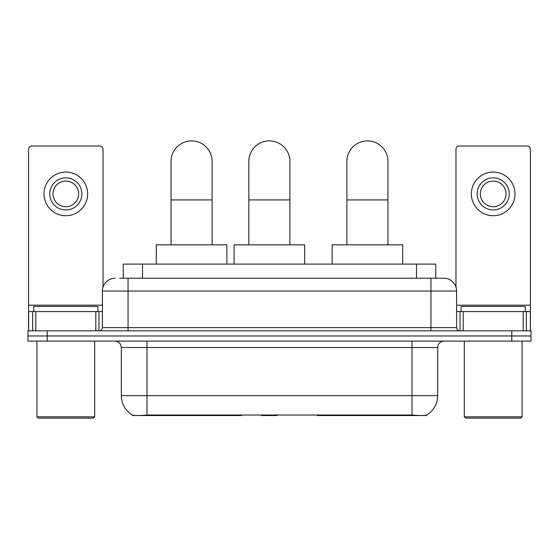 <?xml version="1.0" encoding="UTF-8"?>
<svg xmlns="http://www.w3.org/2000/svg" width="559" height="559" viewBox="0 0 559 559"><rect width="100%" height="100%" fill="white"/><g stroke="black" fill="none" stroke-linecap="round" stroke-linejoin="round"><path stroke-width="0.84" d="M241.502 414.911L241.502 415.54L132.546 415.54L132.546 415.085M123.253 278.214L123.253 264.1L435.747 264.1L435.747 278.214M426.454 415.085L426.454 415.54L317.498 415.54L317.498 414.911M121.317 395.646L146.989 395.646L146.989 347.523L121.317 347.523L121.317 395.646A22.458 22.458 0 0 0 132.42 415.023C134.083 415.672 138.939 415.672 146.989 415.023L412.011 415.023C420.054 415.672 424.91 415.672 426.58 415.023A22.458 22.458 0 0 0 437.683 395.646L437.683 347.523A6.415 6.415 0 0 1 444.098 341.102M47.201 330.837L531.05 330.837L531.05 335.973L27.95 335.973L27.95 341.102L47.201 341.102L47.201 335.973L27.95 335.973L27.95 330.837L47.201 330.837L47.201 335.973L531.05 335.973L531.05 341.102L47.201 341.102M120.01 278.214L439.283 278.214M119.717 278.214L128.06 278.214L128.06 291.05L102.388 291.05L102.388 327.63A3.207 3.207 0 0 1 99.181 330.837M115.224 278.214A12.836 12.836 0 0 0 102.388 291.05M443.776 278.214A12.836 12.836 0 0 1 456.612 291.05L430.94 291.05L430.94 278.214L443.58 278.214M456.612 291.05L456.612 327.63C456.801 329.579 457.87 330.648 459.819 330.837M531.05 330.837L531.05 335.973M95.813 330.837L95.813 311.587L35.811 311.587L35.811 330.837M103.031 287.046L103.031 149.232A3.207 3.207 0 0 0 99.823 146.025L31.8 146.025A3.207 3.207 0 0 0 28.593 149.232L28.593 311.587L35.811 311.587M95.813 311.587L102.388 311.587M28.593 330.837L28.593 311.587M65.808 177.853A16.043 16.043 0 0 0 49.765 193.896A16.043 16.043 0 0 0 65.808 209.939A16.043 16.043 0 0 0 81.852 193.896A16.043 16.043 0 0 0 65.808 177.853M65.808 181.06A12.836 12.836 0 0 0 52.979 193.896A12.836 12.836 0 0 0 65.808 206.732A12.836 12.836 0 0 0 78.644 193.896A12.836 12.836 0 0 0 65.808 181.06M65.808 215.711A21.815 21.815 0 0 0 87.63 193.896A21.815 21.815 0 0 0 65.808 172.081A21.815 21.815 0 0 0 43.993 193.896A21.815 21.815 0 0 0 65.808 215.711M93.402 418.111L38.215 418.111L36.936 416.825L94.688 416.825L93.402 418.111M36.936 341.102L36.936 416.825M94.688 341.102L94.688 416.825M97.895 311.587L97.895 306.451L33.729 306.451L33.729 311.587M171.054 244.849L171.054 161.425A20.536 20.536 0 0 1 191.583 140.889A20.536 20.536 0 0 1 212.12 161.425A20.536 20.536 0 0 0 191.583 140.889M212.12 244.849L212.12 161.425M226.877 264.1L226.877 244.849L156.289 244.849L156.289 264.1M346.88 244.849L346.88 161.425A20.536 20.536 0 0 1 367.417 140.889A20.536 20.536 0 0 1 387.946 161.425A20.536 20.536 0 0 0 367.417 140.889M387.946 244.849L387.946 161.425M402.711 264.1L402.711 244.849L332.123 244.849L332.123 264.1M248.825 244.849L248.825 161.425A20.536 20.536 0 0 1 269.361 140.889A20.536 20.536 0 0 1 289.897 161.425A20.536 20.536 0 0 0 269.361 140.889M289.897 244.849L289.897 161.425M277.69 414.911L277.061 415.54L261.661 415.54L261.032 414.911M304.655 264.1L304.655 244.849L234.067 244.849L234.067 264.1M523.189 330.837L523.189 311.587L463.187 311.587L463.187 330.837M530.407 330.837L530.407 311.587L530.407 330.837M523.189 311.587L530.407 311.587L530.407 149.232A3.207 3.207 0 0 0 527.2 146.025L459.177 146.025A3.207 3.207 0 0 0 455.969 149.232L455.969 287.046M456.612 311.587L463.187 311.587M493.192 177.853A16.043 16.043 0 0 0 477.148 193.896A16.043 16.043 0 0 0 493.192 209.939A16.043 16.043 0 0 0 509.235 193.896A16.043 16.043 0 0 0 493.192 177.853M493.192 181.06A12.836 12.836 0 0 0 480.356 193.896A12.836 12.836 0 0 0 493.192 206.732A12.836 12.836 0 0 0 506.021 193.896A12.836 12.836 0 0 0 493.192 181.06M493.192 215.711A21.815 21.815 0 0 0 515.007 193.896A21.815 21.815 0 0 0 493.192 172.081A21.815 21.815 0 0 0 471.37 193.896A21.815 21.815 0 0 0 493.192 215.711M520.785 418.111L465.598 418.111L464.312 416.825L522.064 416.825L520.785 418.111M464.312 341.102L464.312 416.825M522.064 341.102L522.064 416.825M525.271 311.587L525.271 306.451L461.105 306.451L461.105 311.587M348.208 414.911L348.208 415.54M409.125 415.54L409.125 414.911M210.792 414.911L210.792 415.54M149.875 415.54L149.875 414.911M142.503 278.214L142.503 264.1M416.497 278.214L416.497 264.1M216.822 414.911L216.822 415.54M342.178 414.911L342.178 415.54M317.889 414.911L317.889 415.54M241.111 414.911L241.111 415.54M412.011 341.102L412.011 347.523L146.989 347.523L146.989 341.102M437.683 347.523L412.011 347.523L412.011 395.646L437.683 395.646M412.011 415.023L412.011 395.646L146.989 395.646L146.989 415.023M511.799 341.102L511.799 330.837M128.06 330.837L128.06 327.63L456.612 327.63M102.388 327.63L128.06 327.63L128.06 291.05L430.94 291.05L430.94 330.837M102.388 305.165L28.593 305.165M98.971 311.587L98.971 330.837M28.642 311.587L28.642 330.837M32.653 330.837L32.653 311.587M171.054 199.926L212.12 199.926M346.88 199.926L387.946 199.926M248.825 199.926L289.897 199.926M530.407 305.165L456.612 305.165M530.358 330.837L530.358 311.587M526.347 311.587L526.347 330.837M460.029 330.837L460.029 311.587M121.317 347.523C120.94 343.624 118.801 341.486 114.902 341.102"/></g></svg>
